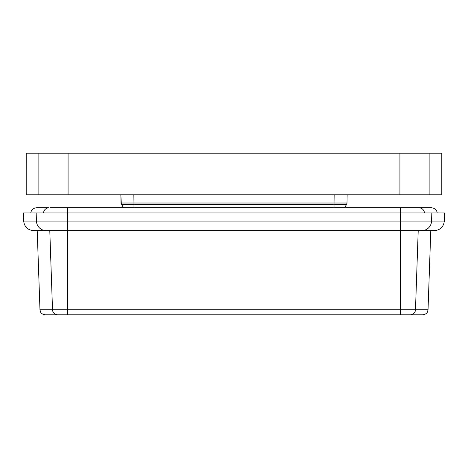 <?xml version="1.0" encoding="UTF-8"?>
<svg xmlns="http://www.w3.org/2000/svg" width="468" height="468" viewBox="0 0 468 468"><rect width="100%" height="100%" fill="white"/><g stroke="black" fill="none" stroke-linecap="round" stroke-linejoin="round"><path stroke-width="0.7" d="M404.083 207.769L400.28 207.769L400.28 212.963L67.72 212.963L67.72 221.095L23.687 221.095C24.424 226.91 27.711 230.086 33.55 230.625L46.174 230.625A9.869 9.74 -90 0 1 36.445 221.095L36.165 212.963L67.72 212.963L67.72 207.769L58.43 207.769M23.687 221.095L23.4 212.963L36.165 212.963M444.313 221.095C443.576 226.91 440.289 230.086 434.45 230.625L400.28 230.625L400.28 212.963L444.6 212.963L444.313 221.095L67.72 221.095L67.72 230.625L46.174 230.625M122.177 212.963L122.54 212.963M124.277 212.963L123.476 212.963M343.699 212.963L345.46 212.963M57.634 314.783A5.195 5.125 90 0 1 52.515 309.769L39.973 309.769L40.505 311.881C40.453 311.758 41.166 314.268 45.168 314.783L67.72 314.783L67.72 309.769L400.28 309.769L400.28 230.625L49.789 230.625L52.515 309.769L67.72 309.769L67.72 221.095M67.72 314.783L422.832 314.783C426.834 314.268 427.547 311.758 427.495 311.881L428.027 309.769L430.788 230.625M400.28 314.783L410.623 314.783L400.28 314.783L400.28 309.769L415.485 309.769L418.211 230.625M339.809 314.783L128.191 314.783M38.867 194.782L441.792 194.782L441.792 153.217L26.214 153.217L26.208 194.782L26.208 153.217L26.208 194.782L38.867 194.782L38.867 153.217M134.603 153.217L134.059 153.217M334.69 153.217L333.234 153.217L334.69 153.217M334.158 194.782L334.017 203.013L346.999 203.013L347.145 194.782L346.999 203.013A2.597 2.597 1.3 0 1 346.653 204.264L346.999 203.094M133.842 194.782L133.983 203.013L121.001 203.013L123.365 207.769L121.001 203.013L120.855 194.782L121.347 204.264L346.653 204.264L346.887 203.72M346.653 204.264L344.635 207.769L346.653 204.264A2.597 2.597 1.3 0 0 346.999 203.013A2.597 2.597 0 0 1 346.999 203.112M121.001 203.112A2.597 2.597 -1.3 0 0 121.113 203.72A2.597 2.597 -1.3 0 1 121.001 203.112M38.265 221.095L39.072 221.095M407.037 221.095L409.009 221.095M427.372 221.095L428.401 221.095M421.826 230.625A9.869 9.74 -90 0 0 431.555 221.095L431.835 212.963M428.027 309.769L415.485 309.769A5.195 5.125 90 0 1 410.366 314.783M50.058 207.769L418.918 207.769A5.651 5.575 90 0 1 424.476 212.963M30.865 212.963C30.689 212.22 31.666 208.283 36.492 207.769L49.081 207.769A5.651 5.575 90 0 0 43.524 212.963M133.994 207.769L133.983 203.013L334.017 203.013L334.006 207.769M68.082 194.782L68.082 153.217M399.918 194.782L399.918 153.217M429.133 194.782L429.133 153.217M39.973 309.769L37.212 230.625M418.287 207.769L431.508 207.769C436.334 208.283 437.311 212.22 437.135 212.963M416.836 207.769L407.435 207.769M55.493 207.769L52.474 207.769M333.327 153.217L335.164 153.217M336.825 153.217L338.188 153.217M339.201 153.217L339.639 153.217M134.421 153.217L132.824 153.217M121.347 204.264L121.001 203.071"/></g></svg>

